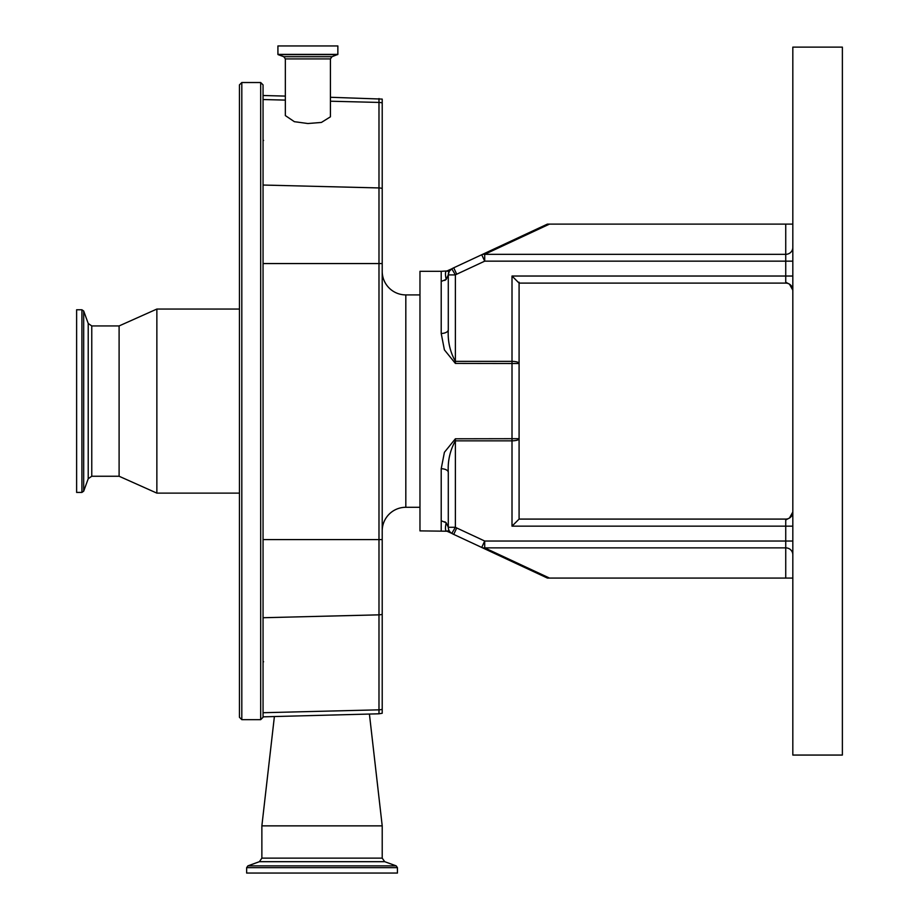 <?xml version="1.0" encoding="UTF-8"?>
<svg xmlns="http://www.w3.org/2000/svg" width="919" height="919" viewBox="0 0 919 919"><rect width="100%" height="100%" fill="white"/><g stroke="black" fill="none" stroke-linecap="round" stroke-linejoin="round"><path stroke-width="1.38" d="M81.917 309.772L76.622 309.772L76.622 492.423L81.917 492.423L83.686 491.171L83.686 311.013L81.917 309.772L81.917 492.423M91.762 325.935L91.762 476.249L88.213 478.742L88.213 323.454L91.762 325.935L119.102 325.935L119.102 476.249L156.862 493.124L239.457 493.124L239.457 717.302L239.457 84.881L241.812 82.526L241.812 719.669L260.686 719.669L263.052 717.302L263.052 84.881L260.686 82.526L260.686 719.669M119.102 325.935L156.862 309.06L156.862 493.124M239.457 644.816L239.457 148.43M156.862 309.06L239.457 309.06L239.457 96.081M263.052 716.843L378.984 713.799L378.984 263.558L263.052 263.558L263.052 227.878M263.052 710.272L263.052 617.729L378.984 614.845A11.798 11.212 180 0 0 382.212 614.329L382.212 99.091L330.415 97.276M382.212 263.558L378.984 263.558L378.984 187.935L263.052 185.041L263.052 99.539L285.349 100.102M369.415 714.052L382.212 825.859L261.869 825.859L261.869 858.139L259.388 861.689L247.889 865.87L246.648 867.651L246.648 873.05L397.433 873.05L397.433 867.651L246.648 867.651M378.984 713.799L382.212 713.259L382.212 614.329M419.972 294.907L405.819 294.907A23.595 23.595 0 0 1 382.212 271.312M405.819 294.907L405.819 507.288A23.595 23.595 0 0 0 382.212 530.883M330.415 58.919L285.349 58.919L285.349 115.587L294.367 121.687L307.888 123.525L321.409 122.434L330.415 116.828L330.415 58.919L331.977 56.702L337.859 54.393L337.859 45.95L277.917 45.95L277.917 54.393L337.859 54.393M405.819 507.288L419.972 507.288M441.212 271.312L446.979 270.967L451.803 268.808A7.076 7.076 0 0 0 448.288 274.919L449.242 271.369L451.803 268.808L455.376 274.919L455.376 361.351C449.988 351.701 447.633 341.179 448.288 329.76L448.288 274.919L446.186 279.41L441.212 281.444L441.212 271.312L419.972 271.312L419.972 530.883L446.979 531.216C445.267 531.113 445.003 528.299 446.186 522.773L448.288 527.276L448.288 495.571M444.807 521.751L446.186 522.773L441.212 520.751L441.212 530.883M441.212 520.751L441.212 468.736L444.405 452.309L455.376 438.788L519.086 438.685L519.086 519.086L785.734 519.086A7.076 7.076 0 0 0 789.478 518.017L792.821 512.009A7.076 7.076 0 0 1 785.734 519.086A7.076 7.076 0 0 0 792.821 512.009A7.076 7.076 0 0 1 785.734 519.086L785.734 526.162L512.009 526.162L519.086 519.086M785.734 282.225L789.478 284.178A7.076 7.076 0 0 0 785.734 283.109L519.086 283.109L519.086 363.51L455.376 363.407L444.405 349.875L441.212 333.448L441.212 281.444M517.937 363.464L518.523 363.476M449.012 271.817L446.979 270.967C445.267 271.071 445.003 273.885 446.186 279.41L444.807 280.444M441.212 468.736A7.076 3.687 180 0 1 448.288 472.423C447.633 461.016 449.988 450.494 455.376 440.844L455.376 527.276L451.803 533.388A23.595 23.595 0 0 0 453.722 534.399L481.717 547.448L484.704 541.027L785.734 541.027L785.734 526.162L792.821 526.162M455.376 363.407L455.376 361.351L512.009 361.351C516.375 361.477 518.73 362.201 519.086 363.51L519.086 438.685C518.73 439.994 516.375 440.706 512.009 440.844L455.376 440.844L455.376 438.788M448.288 329.76A7.076 3.687 0 0 1 441.212 333.448M519.086 282.225L519.086 283.109L512.009 276.033L785.734 276.033L785.734 261.157L484.704 261.157L456.72 274.207A16.519 16.519 0 0 0 455.376 274.919L448.288 274.919L448.288 306.624M789.478 284.178L792.821 290.186L789.478 284.178A7.076 7.076 0 0 0 785.734 283.109A7.076 7.076 0 0 1 789.478 284.178A7.076 7.076 0 0 0 785.734 283.109A7.076 7.076 0 0 1 792.821 290.186A7.076 7.076 0 0 0 785.734 283.109A7.076 7.076 0 0 1 792.821 290.186A7.076 7.076 0 0 0 785.734 283.109L785.734 276.033L792.821 276.033M449.012 530.378L446.979 531.216L451.803 533.388A7.076 7.076 0 0 1 448.288 527.276L448.288 472.423M785.734 519.959L789.478 518.017A7.076 7.076 0 0 1 785.734 519.086A7.076 7.076 0 0 0 792.821 512.009M792.649 513.549L789.478 518.017A7.076 7.076 0 0 1 785.734 519.086M453.722 534.399A23.595 23.595 0 0 1 451.803 533.388A7.076 7.076 0 0 1 448.288 527.276L455.376 527.276A16.519 16.519 0 0 0 456.72 527.977L484.704 541.027L484.704 547.873L549.493 578.074L547.402 578.074L453.722 534.399L456.72 527.977M792.821 261.157L785.734 261.157L785.734 224.11L549.493 224.11L484.704 254.322L484.704 261.157L481.717 254.747L547.402 224.11L453.722 267.797A23.595 23.595 0 0 0 451.803 268.808M792.821 755.062L792.821 47.133L842.378 47.133L842.378 755.062L792.821 755.062M792.821 578.074L785.734 578.074L785.734 547.873L484.704 547.873A7.076 5.973 -65 0 1 481.717 547.448L547.402 578.074M785.734 578.074L549.493 578.074M792.821 247.487A7.076 6.835 0 0 1 785.734 254.322L484.704 254.322A7.076 5.973 -115 0 0 481.717 254.747M547.402 224.11L549.493 224.11M785.734 224.11L792.821 224.11M382.212 709.33A11.798 11.212 180 0 1 378.984 709.836L263.052 712.719M382.212 825.859L382.212 858.139L261.869 858.139M382.212 858.139L384.705 861.689L259.388 861.689M384.705 861.689L396.192 865.87L247.889 865.87M382.212 539.579L263.052 539.579M382.212 188.441A11.798 11.223 -0 0 0 378.984 187.935L378.984 102.434L330.415 101.216M285.349 58.919L283.799 56.702L331.977 56.702M283.799 56.702L278.066 54.623L337.698 54.623M378.984 98.551L378.984 102.434A11.798 11.223 0 0 1 382.212 102.939M512.009 526.162L512.009 276.033M792.821 554.708A7.076 6.835 180 0 0 785.734 547.873L785.734 541.027L792.821 541.027M456.72 274.207L453.722 267.797M263.581 661.714L263.052 662.392M88.213 323.454L83.686 311.013M241.812 82.526L260.686 82.526M241.812 719.669L239.457 717.302M91.762 476.249L119.102 476.249M88.213 478.742L83.686 491.171M274.39 716.544L261.869 825.859M396.192 865.87L397.433 867.651M285.349 96.093L263.052 95.507M263.581 140.481L263.052 139.791"/></g></svg>
